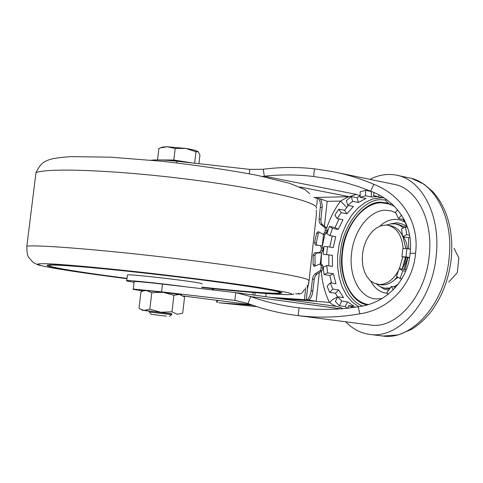 <?xml version="1.0" encoding="UTF-8"?>
<svg xmlns="http://www.w3.org/2000/svg" width="483" height="483" viewBox="0 0 483 483"><rect width="100%" height="100%" fill="white"/><g stroke="black" fill="none" stroke-linecap="round" stroke-linejoin="round"><path stroke-width="0.72" d="M403.903 269.381L407.495 257.741M407.652 248.757L406.245 242.267L403.619 236.827M402.496 235.306L401.983 234.702M394.261 280.062L398.058 277.296M406.547 226.424L403.033 224.287L398.68 223.019L396.495 222.862L390.644 223.901M379.988 286.552L384.275 289.106L388.712 290.223M366.977 304.797C350.573 302.515 338.505 275.262 342.085 252.639C343.461 227.946 364.164 200.717 381.431 202.25L388.604 203.246M386.008 200.047L381.703 199.757C363.59 198.199 341.934 226.738 340.491 252.591C337.321 273.952 346.879 300.408 362.401 305.932M386.442 225.102L390.91 223.864L395.354 223.907L399.628 225.259L403.522 227.885M395.354 223.907L398.668 224.523L405.086 227.119M326.659 254.384L327.504 246.662L323.996 246.571L323.151 254.269L332.407 255.32L323.151 254.269M371.342 196.961L365.565 195.802L360.191 197.293L360.143 191.836L365.516 190.32L371.288 191.491L371.342 196.961L377.881 196.647M374.047 192.681L373.371 195.621L376.637 196.279M373.371 195.621L378.575 196.889L378.98 195.132M383.798 197.939L378.575 196.889M386.255 199.564L385.663 200.741L390.041 204.714L390.868 203.065M393.5 205.396L390.041 204.714M397.726 209.839L395.486 212.254L398.457 218.509L401.645 215.086M404.277 219.614L398.457 218.509M404.446 219.952L406.734 227.131M407.483 227.276L405.521 226.907L401.5 228.876L402.635 236.646L406.668 234.702L409.481 235.215M409.789 237.099L408.521 237.708L402.635 236.646M408.521 237.708L408.751 248.95M402.828 248.522L401.947 256.805L406.022 256.938L406.903 248.624L402.828 248.522M409.403 257.856L401.947 256.805M407.845 257.801L405.14 269.58L406.004 270.1M405.551 271.235L402.84 270.794L399.236 268.626L405.14 269.58M399.236 268.626L396.452 276.318L400.045 278.51L401.832 278.788M401.693 278.769L401.222 279.802M393.434 289.776L391.206 286.504L395.819 287.198M391.206 286.504L386.907 292.589L388.157 294.449M329.804 247.042L332.232 236.012M335.111 227.523L338.239 229.407L332.503 228.381L329.986 235.626L326.882 233.718L329.388 226.503L335.111 227.523L339.072 218.974M344.536 210.28L346.909 213.758L341.167 212.683L337.243 218.642L334.9 215.146L338.806 209.187L344.536 210.28L348.43 205.48M357.04 197.746L358.356 202.474L352.596 201.351L347.682 205.335L346.389 200.602L351.292 196.605L357.04 197.746L360.179 195.73M405.521 226.907L406.668 234.702M410.363 249.228L406.903 248.624M315.127 266.024L314.946 255.296L316.389 253.152L321.412 252.718L322.879 250.508L323.133 248.196L322.173 245.95L320.434 245.672M277.562 298.331L316.16 301.35L308.758 299.967L310.66 298.053L312.38 294.105L314.33 278.848L314.988 276.578L316.643 274.284L322.034 270.794L323.042 268.011L321.255 267.739L321.02 265.541L320.024 264.014L314.083 266.356L313.093 264.678L313.165 255.018L314.614 252.869L316.389 253.152M322.879 250.508L321.098 250.224L321.219 249.071L321.352 247.912L323.133 248.196M316.945 245.243L316.311 242.955L318.333 233.567L319.172 232.154M321.352 247.912L320.392 245.66L315.459 245.062L314.511 242.883L316.558 233.277L318.098 231.641L322.873 234.074L324.902 234.454L326.417 232.969L327.13 230.802L326.743 228L322.143 224.36L321.002 222.035L320.851 219.759L322.282 206.084L321.412 200.644L320.283 198.682L317.47 198.404L316.661 205.728M345.695 321.793C352.723 329.074 360.849 333.294 370.087 334.447C398.855 339.096 432.104 301.585 436.191 255.918C440.925 215.098 421.424 178.668 395.571 175.015C386.949 173.566 378.382 175.009 369.875 179.344M299.068 307.834C318.865 310.231 338.559 309.869 358.151 306.753C385.549 303.638 408.069 280.871 410.061 253.195C413.865 225.633 396.591 200.548 370.642 191.177L359.219 186.812L344.614 182.375L329.744 178.994L313.63 176.512C297.196 174.538 280.756 174.435 264.316 176.198L263.247 169.261C280.279 167.04 297.359 166.901 314.481 168.839L332.075 171.519C346.444 174.266 360.366 178.541 373.848 184.337C402.194 195.186 419.534 223.14 415.543 253.352C413.128 283.654 390.107 309.47 359.871 313.805C339.386 317.488 318.828 318.092 298.204 315.616L296.465 315.405C279.82 313.352 263.67 309.398 248.027 303.535L250.683 296.568C265.596 301.887 280.895 305.54 296.58 307.532L299.068 307.834L298.204 315.616M369.912 324.932L370.733 325.041C396.265 329.225 425.62 296.001 429.23 255.706C433.432 219.662 416.219 187.362 393.247 184.18L337.339 172.606M183.256 295.988L251.22 304.719M252.531 305.184L219.113 302.787M218.829 302.756L245.612 305.504M236.724 300.613L161.594 291.841L133.284 289.076C131.557 289.136 134.908 289.752 143.342 290.917M248.027 303.535L234.853 300.366L235.74 292.613L162.505 284.113C147.369 282.386 137.927 281.511 134.183 281.486L134.147 281.806M340.75 308.83L250.683 296.568L235.74 292.613M343.069 308.649L337.804 306.59L236.712 292.728M337.539 297.045L332.968 299.261L329.436 302.388C332.841 304.978 335.486 306.361 337.375 306.53M360.07 195.79L356.376 194.389L264.316 176.198L262.74 176.488M321.31 271.265C322.215 282.863 324.926 293.241 329.436 302.388L316.16 301.35L319.329 272.539M320.265 264.05L321.515 252.706L321.014 264.165M270.063 297.305L309.096 299.991M263.247 169.261L249.789 169.376L249.288 173.765M151.257 160.193C156.842 159.65 165.403 159.994 176.947 161.231L249.789 169.376M346.782 207.394L340.527 201.079C334.731 208.916 330.143 217.893 326.75 228.006L324.962 227.698L325.349 230.5L327.13 230.802M320.434 198.875L327.172 201.326L324.431 226.183M323.55 234.225L322.258 245.968M305.769 287.633L304.459 299.46M265.722 296.707L266.079 293.555M295.638 293.815L299.2 293.978C301.193 293.96 302.956 292.384 304.489 289.251M211.469 288.514L214.277 290.12M299.762 186.981L349.348 196.684L356.376 194.389M313.805 197.493L349.348 196.684C348.219 196.889 345.279 198.356 340.527 201.079L327.172 201.326M315.671 198.187L317.47 198.404M323.042 268.011L322.807 265.813L321.811 264.286L320.024 264.014M307.248 285.115L307.502 288.526L306.27 299.677M318.52 198.362L320.048 201.538L320.519 205.021L319.118 218.974L320.893 219.282M322.378 224.565L320.603 224.263L319.776 223.249L319.148 221.286L319.118 218.974M320.603 224.263L324.962 227.698M326.417 232.969L324.636 232.673L325.349 230.5M324.636 232.673L323.127 234.152M321.098 250.224L319.631 252.44L314.614 252.869M321.255 267.739L320.247 270.528L315.139 273.825L316.92 274.084M314.264 279.331L312.483 279.071L312.549 278.6L313.395 275.908L315.139 273.825M312.483 279.071L310.786 293.121L309.549 296.61L307.315 299.75M316.347 210.147L316.347 214.959L308.824 283.008L307.502 288.526M406.022 256.938L409.463 257.524M402.84 270.794L400.045 278.51M347.235 308.251L345.212 306.548L339.398 305.763L335.377 301.47L337.702 296.797L343.51 297.613L338.601 289.897L335.474 293.247L329.69 292.426L327.106 286.244L330.209 282.875L335.987 283.732L333.385 273.758L329.859 275.449L324.105 274.579L323.199 267.232L326.707 265.511L332.461 266.417L332.407 255.32M337.563 297.081L335.474 293.247M331.598 283.08L329.859 275.449M328.796 265.843L328.887 255.205M324.105 274.579L327.619 272.877L326.707 265.511M327.619 272.877L333.385 273.758M329.69 292.426L332.811 289.063L330.209 282.875M332.811 289.063L338.601 289.897M339.398 305.763L341.741 301.072L337.702 296.797M341.741 301.072L347.561 301.875L345.212 306.548M353.459 307.478L348.436 305.582L354.274 306.373L347.561 301.875M348.436 305.582L347.851 308.184M353.478 307.381L353.81 307.43M365.565 195.802L365.516 190.32M360.191 197.293L365.963 198.441L358.356 202.474M352.596 201.351L351.292 196.605M347.682 205.335L353.435 206.44L346.909 213.758M341.167 212.683L338.806 209.187M337.243 218.642L342.984 219.699L338.239 229.407M332.503 228.381L329.388 226.503M329.986 235.626L335.721 236.622L333.246 247.622L327.504 246.662M389.709 288.804L387.867 288.605M398.173 284.288L393.736 286.884M390.258 287.983L385.084 288.182L383.085 287.777L379.904 286.51L376.414 284.046M293.918 293.984C292.475 294.419 289.993 294.63 286.479 294.63L269.496 293.797C240.776 291.623 226.636 290.072 201.695 287.476C251.951 292.946 295.276 296.103 291.527 293.899L287.965 292.589L260.277 287.578C231.158 283.098 186.19 277.327 148.094 273.01C110.07 268.723 70.995 264.992 51.168 263.905C42.915 263.573 38.374 263.67 37.553 264.201L40.355 265.402C48.016 267.673 83.897 273.233 126.751 278.667C81.971 272.937 52.84 268.463 39.364 265.258C35.374 263.935 32.796 262.45 31.636 260.808C28.956 256.817 26.909 258.562 26.849 246.161C38.694 244.609 107.111 250.17 180.539 259.123C254.01 268.059 308.981 277.471 308.583 280.345L308.559 280.563M201.737 287.144C241.965 291.382 267.407 293.398 278.063 293.199L280.037 292.595C279.089 290.706 233.361 283.606 174.46 276.536C115.594 269.448 60.822 264.485 51.156 265.131C48.24 265.294 48.306 265.801 51.361 266.652C62.301 269.351 87.441 273.245 126.788 278.341M134.087 282.295L126.486 280.895L126.763 280.563C130.567 280.273 164.558 283.859 185.671 286.799M127.391 275.322L127.446 274.869C133.145 274.169 200.729 282.211 202.123 283.756L202.099 283.986M126.781 278.395C86.542 273.197 60.792 269.212 49.526 266.447C46.386 265.578 46.308 265.058 49.284 264.889C59.107 264.231 114.833 269.279 174.725 276.493C234.66 283.69 281.076 290.905 281.951 292.813L279.941 293.423C269.001 293.622 242.931 291.545 201.731 287.198M149.422 312.018L171.688 314.632L169.4 316.468M166.472 316.178L151.209 314.33L166.472 316.178M189.783 162.668L184.246 161.666L165.639 159.97L162.294 160.054M192.771 163L173.826 160.03L157.585 159.933M198.936 163.689L199.95 154.983L198.163 151.722L195.959 151.777L194.625 163.206M160.875 147.792L167.196 146.778L162.596 147.067L158.895 148.456L157.536 159.903M175.184 148.462L185.798 148.432L167.196 146.778L175.184 148.462L173.826 160.03M198.096 151.668C196.472 150.599 192.367 149.519 185.798 148.432L195.959 151.777M162.596 147.067L160.984 147.762M170.414 313.576L149.501 311.088M149.839 309.217L160.706 312.229L171.972 311.813L177.164 314.24L182.677 313.256L184.572 296.96L179.477 294.431L163.049 292.281L151.789 292.692L149.839 309.217L144.194 310.37L171.785 313.811M181.614 294.962L179.477 294.431L173.904 295.288L163.049 292.281L146.536 290.561L151.789 292.692M149.488 311.191L142.062 310.164L144.194 310.37L141.078 309.416L139.026 308.124L141.193 309.506M139.026 308.124L140.958 291.835L143.632 290.838L146.536 290.561L144.254 290.567M171.972 311.813L173.904 295.288M454.074 248.316L458.85 257.946L457.341 272.557L448.749 282.072M403.172 266.519L404.386 264.4M380.35 284.728L381.848 284.904C386.146 285.109 390.288 283.491 394.279 280.049L397.34 276.862M402.11 269.091L405.485 257.403M405.835 248.6L403.003 236.712M402.544 235.764L401.627 234.086C398.65 229.298 394.871 226.509 390.282 225.724L388.302 225.362M403.166 248.534C401.856 235.149 396.67 227.384 387.614 225.235L385.537 225.066L381.033 225.766L376.631 227.855L372.532 231.218L368.934 235.686L365.987 241.047L363.832 247.036L362.558 253.394L362.232 259.812L362.866 266.006L364.436 271.681L366.875 276.572L370.075 280.442L373.896 283.098L379.167 284.493C387.058 284.553 393.621 279.663 398.855 269.822M399.411 268.651L402.786 256.95M405.352 222.428L400.516 220.079L395.342 219.3C389.896 219.391 384.764 221.673 379.952 226.147M370.636 280.937C374.711 288.526 380.308 292.662 387.414 293.344M382.071 298.536L376.142 298.953C359.98 298.168 348.72 276.53 351.533 253.593C353.719 230.632 369.519 210.014 385.663 210.226L390.85 210.842L395.782 212.792M368.04 304.489C350.767 301.609 339.471 277.653 342.495 252.663C345.013 226.382 362.981 202.679 381.473 202.775L389.389 204.025M392.009 205.1L394.834 206.688M382.379 197.656L372.707 198.948L365.088 202.498L357.945 208.088L351.558 215.472L346.154 224.329L341.934 234.315L339.048 245.038L337.605 256.093L337.653 267.057L339.199 277.52L342.199 287.077L346.559 295.342L352.119 301.972L358.688 306.663M382.011 335.933L382.862 336.041C411.776 340.696 445.091 303.487 449.105 258.145C453.791 217.61 434.145 181.385 408.171 177.69L397.895 175.51M403.522 219.469L405.062 221.594M316.311 242.955L314.542 242.665M249.427 304.435L249.367 304.984M245.334 305.473L256.884 306.657M217.525 302.388L217.761 300.341M161.594 291.841L162.505 284.113M358.151 306.753L359.871 313.805M410.061 253.195L415.543 253.352M370.642 191.177L373.848 184.337M313.63 176.512L314.481 168.839M324.824 234.436L322.372 246.004M255.175 292.686L254.885 295.222M252.971 294.956L253.249 292.523M176.754 162.874L176.947 161.231M298.633 293.042L299.2 293.978M320.41 207.292L322.179 207.605M318.333 233.567L316.558 233.277M319.631 252.44L321.412 252.718M314.928 255.507L313.153 255.235M314.868 264.944L313.093 264.678M321.02 265.541L322.807 265.813M320.247 270.528L322.034 270.794M311.185 290.838L312.972 291.086M308.063 282.947L308.824 283.008M316.528 208.469L316.582 208.01C317.361 201.653 262.987 188.756 189.843 179.501C116.741 170.191 48.228 167.601 35.983 172.648C40.638 163.23 43.85 162.318 45.167 161.479C47.654 160.573 48.874 158.044 71.092 156.637L110.311 157.174L162.071 161.262C197.034 165.246 228.876 169.968 257.596 175.407L289.728 183.347L304.851 189.565L309.651 193.58M405.702 247.024L406.004 248.606M406.076 257.505L404.657 263.633L402.176 269.097M370.087 334.447L382.862 336.041L398.294 334.918L411.148 329.575C418.791 324.974 425.65 318.695 431.724 310.738C442.404 296.019 448.912 278.721 451.237 258.846M405.255 222.144L402.683 219.312M375.762 196.056L374.271 195.754M218.956 302.769L256.896 306.663M216.493 302.328L216.74 300.209M133.284 289.076L134.183 281.486M296.465 315.405L370.733 325.041M329.744 179L334.689 180.002M411.969 178.577L424.068 184.222L432.569 191.443C437.749 197.076 441.975 203.796 445.248 211.596C450.862 225.766 452.867 241.446 451.261 258.653M320.392 245.66L322.173 245.95M404.017 219.566L404.633 220.429M385.084 288.182L388.41 288.683M126.763 280.563L127.446 274.869M280.001 292.873L279.941 293.423M35.983 172.648L26.849 246.161M151.209 314.33L149.392 311.982L149.507 311.052M171.688 314.602L171.797 313.672M142.062 310.164L141.072 309.416M144.526 290.446L143.632 290.838M380.839 284.807L378.153 284.396"/></g></svg>
